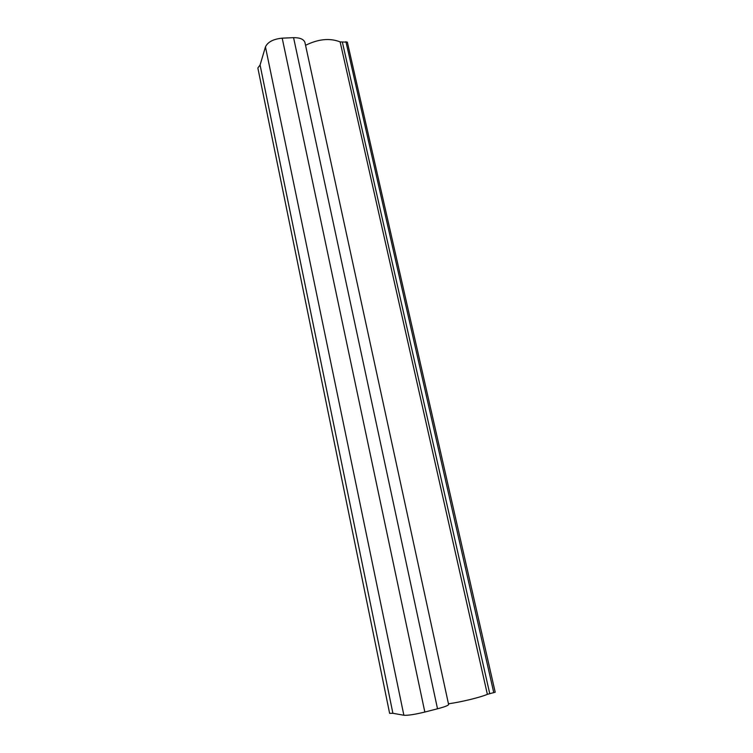 <?xml version="1.0" encoding="UTF-8"?>
<svg xmlns="http://www.w3.org/2000/svg" width="753" height="753" viewBox="0 0 753 753"><rect width="100%" height="100%" fill="white"/><g stroke="black" fill="none" stroke-linecap="round" stroke-linejoin="round"><path stroke-width="1.13" d="M347.359 42.159L340.13 41.895C329.833 37.857 318.312 38.996 305.558 45.312M347.34 42.102L495.192 692.205L487.37 694.341C480.15 697.429 461.504 701.965 448.459 703.801M448.59 704.413L448.619 704.544C448.186 705.533 444.477 706.954 437.512 708.789L424.833 712.046C414.809 714.475 407.825 715.548 403.872 715.256L392.897 713.289L389.621 713.355L257.855 68.005L260.077 65.003L392.897 713.289M305.04 42.912L304.927 42.413C303.666 39.184 299.882 37.603 293.576 37.669L282.196 38.158C273.358 39.052 267.776 41.961 265.451 46.893L260.077 65.003M340.13 41.895L487.37 694.341M342.37 42.14L489.742 693.645M345.928 41.65L493.78 692.704M293.576 37.669L437.512 708.789M282.196 38.158L424.833 712.046M265.451 46.893L403.872 715.256M448.619 704.544L304.927 42.413"/></g></svg>
